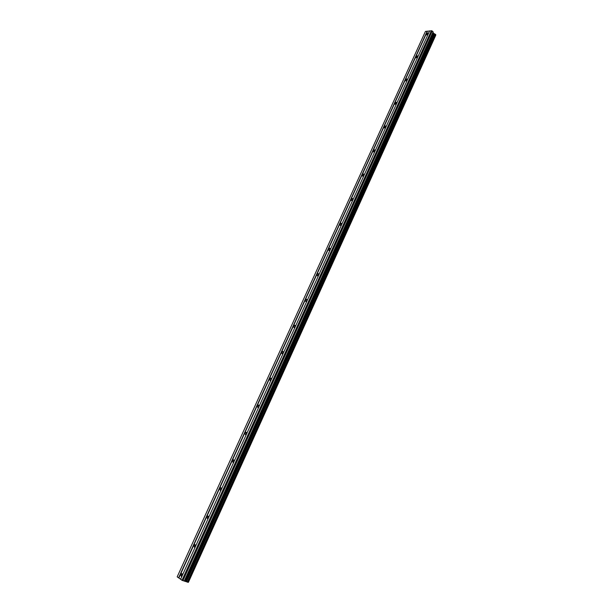 <?xml version="1.0" encoding="UTF-8"?>
<svg xmlns="http://www.w3.org/2000/svg" width="613" height="613" viewBox="0 0 613 613"><rect width="100%" height="100%" fill="white"/><g stroke="black" fill="none" stroke-linecap="round" stroke-linejoin="round"><path stroke-width="0.92" d="M428.073 33.868L426.579 34.964L426.364 34.083L427.859 32.979L428.073 33.868M417.683 56.741L416.219 57.829L415.982 56.909L417.453 55.829L417.683 56.741M407.178 79.882L405.745 80.954L405.484 80.004L406.925 78.931L407.178 79.882M396.55 103.283L395.147 104.348L394.872 103.359L396.274 102.294L396.55 103.283M385.799 126.952L384.428 128.002L384.129 126.983L385.5 125.926L385.799 126.952M374.926 150.89L373.585 151.932L373.263 150.875L374.604 149.833L374.926 150.89M363.923 175.111L362.62 176.146L362.275 175.05L363.578 174.015L363.923 175.111M352.789 199.616L351.525 200.635L351.165 199.501L352.429 198.482L352.789 199.616M341.533 224.412L340.299 225.423L339.916 224.243L341.15 223.232L341.533 224.412M330.139 249.499L328.936 250.495L328.537 249.276L329.733 248.28L330.139 249.499M318.607 274.885L317.442 275.865L317.021 274.601L318.185 273.62L318.607 274.885M306.937 300.569L305.81 301.542L305.366 300.232L306.492 299.267L306.937 300.569M295.129 326.568L294.033 327.526L293.573 326.177L294.669 325.219L295.129 326.568M283.175 352.881L282.118 353.831L281.635 352.429L282.7 351.479L283.175 352.881M271.084 379.516L270.057 380.451L269.559 379.003L270.586 378.068L271.084 379.516M258.839 406.473L257.843 407.4L257.33 405.906L258.326 404.978L258.839 406.473M246.441 433.766L245.476 434.678L244.955 433.13L245.913 432.219L246.441 433.766M233.89 461.397L232.955 462.302L232.419 460.7L233.354 459.796L233.89 461.397M221.178 489.373L220.274 490.27L219.73 488.607L220.634 487.718L221.178 489.373M208.313 517.709L207.439 518.583L206.88 516.874L207.761 515.993L208.313 517.709M195.286 546.39L194.436 547.256L193.877 545.486L194.719 544.62L195.286 546.39M182.092 575.446L181.264 576.304L180.697 574.473L181.525 573.615L182.092 575.446M180.605 579.224L177.18 576.856L425.43 31.416L429.583 30.995M435.751 35.255L188.421 582.258L435.659 35.087M182.023 580.289L188.191 582.35L435.82 34.734L433.184 32.972L433.115 31.899L432.211 30.964L429.636 30.88L180.582 579.27L182.023 580.289L431.414 30.65M178.598 577.86L427.184 31.194M188.383 582.25L435.736 35.217M188.145 582.342L435.797 34.688M186.452 581.645L434.41 33.845M186.375 581.607L434.341 33.815M182.896 580.703L432.211 30.964M178.843 577.982L427.407 31.278M187.486 582.135L435.353 34.221M187.356 582.074L435.238 34.167M185.977 581.423L433.981 33.677M185.586 581.27L433.667 33.47M184.881 581.047L433.184 32.972M184.666 581.009L433.085 32.742M184.436 581.147L433.215 32.129M184.214 581.116L433.115 31.899M181.525 573.615L182.099 573.799M194.719 544.62L195.302 544.827M207.761 515.993L208.343 516.215M220.634 487.718L221.224 487.963M233.354 459.796L233.944 460.056M245.913 432.219L246.503 432.494M258.326 404.978L258.908 405.27M270.586 378.068L271.161 378.374M282.7 351.479L283.267 351.801M294.669 325.219L295.221 325.549M306.492 299.267L307.036 299.604M318.185 273.62L318.706 273.973M329.733 248.28L330.238 248.633M341.15 223.232L341.64 223.592M352.429 198.482L352.896 198.842M363.578 174.015L364.03 174.376M374.604 149.833L375.033 150.193M385.5 125.926L385.906 126.286M396.274 102.294L396.657 102.647M188.191 582.35L435.82 34.734"/></g></svg>
